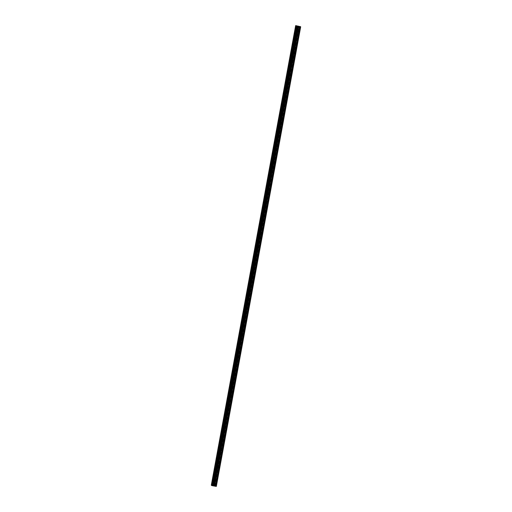 <?xml version="1.0" encoding="UTF-8"?>
<svg xmlns="http://www.w3.org/2000/svg" width="512" height="512" viewBox="0 0 512 512"><rect width="100%" height="100%" fill="white"/><g stroke="black" fill="none" stroke-linecap="round" stroke-linejoin="round"><path stroke-width="0.38" stroke-dasharray="2.56 1.92" d="M299.443 31.936L299.366 32.819L299.443 31.936M296.909 31.488L296.832 32.371L296.909 31.488M295.034 29.901L294.586 32.442M296.781 46.413L296.704 47.296L296.781 46.413M294.253 45.965L294.176 46.848L294.253 45.965M292.378 44.378L291.93 46.918M294.125 60.89L294.048 61.773L294.125 60.89M291.597 60.442L291.52 61.325L291.597 60.442M289.722 58.854L289.274 61.395M291.469 75.366L291.392 76.25L291.469 75.366M288.941 74.918L288.864 75.802L288.941 74.918M287.066 73.331L286.611 75.872M288.813 89.843L288.736 90.726L288.813 89.843M286.285 89.395L286.208 90.278L286.285 89.395M284.41 87.808L283.955 90.349M286.157 104.32L286.08 105.203L286.157 104.32M283.622 103.872L283.552 104.755L283.622 103.872M281.754 102.285L281.299 104.826M283.501 118.797L283.424 119.68L283.501 118.797M280.966 118.349L280.89 119.232L280.966 118.349M279.091 116.762L278.643 119.302M280.845 133.274L280.768 134.157L280.845 133.274M278.31 132.826L278.234 133.709L278.31 132.826M276.435 131.238L275.987 133.779M278.182 147.744L278.106 148.634L278.182 147.744M275.654 147.302L275.578 148.186L275.654 147.302M273.779 145.715L273.331 148.256M275.526 162.221L275.45 163.11L275.526 162.221M272.998 161.779L272.922 162.662L272.998 161.779M271.123 160.192L270.669 162.733M272.87 176.698L272.794 177.587L272.87 176.698M270.342 176.256L270.266 177.139L270.342 176.256M268.467 174.669L268.019 177.21M270.214 191.174L270.138 192.064L270.214 191.174M267.686 190.726L267.61 191.616L267.686 190.726M265.805 189.146L265.357 191.686M267.558 205.651L267.482 206.541L267.558 205.651M265.024 205.203L264.947 206.093L265.024 205.203M263.155 203.622L262.701 206.163M264.902 220.128L264.826 221.018L264.902 220.128M262.368 219.68L262.291 220.57L262.368 219.68M260.493 218.099L260.045 220.64M262.24 234.605L262.17 235.494L262.24 234.605M259.712 234.157L259.635 235.046L259.712 234.157M257.837 232.576L257.389 235.117M259.584 249.082L259.507 249.971L259.584 249.082M257.056 248.634L256.979 249.523L257.056 248.634M255.181 247.053L254.733 249.594M256.928 263.558L256.851 264.448L256.928 263.558M254.4 263.11L254.323 264L254.4 263.11M252.525 261.53L252.07 264.07M254.272 278.035L254.195 278.925L254.272 278.035M251.744 277.587L251.667 278.477L251.744 277.587M249.869 276.006L249.414 278.547M251.616 292.512L251.539 293.402L251.616 292.512M249.082 292.064L249.011 292.954L249.082 292.064M247.213 290.483L246.758 293.024M248.96 306.989L248.883 307.878L248.96 306.989M246.426 306.541L246.349 307.43L246.426 306.541M244.55 304.96L244.102 307.501M246.304 321.466L246.227 322.355L246.304 321.466M243.77 321.018L243.693 321.907L243.77 321.018M241.894 319.437L241.446 321.978M243.642 335.942L243.571 336.832L243.642 335.942M241.114 335.494L241.037 336.384L241.114 335.494M239.238 333.914L238.79 336.454M240.986 350.419L240.909 351.309L240.986 350.419M238.458 349.971L238.381 350.861L238.458 349.971M236.582 348.39L236.134 350.931M238.33 364.896L238.253 365.786L238.33 364.896M235.802 364.448L235.725 365.338L235.802 364.448M233.926 362.867L233.472 365.408M235.674 379.373L235.597 380.262L235.674 379.373M233.146 378.925L233.069 379.814L233.146 378.925M231.27 377.338L230.816 379.885M233.018 393.85L232.941 394.733L233.018 393.85M230.483 393.402L230.413 394.291L230.483 393.402M228.614 391.814L228.16 394.362M230.362 408.326L230.285 409.21L230.362 408.326M227.827 407.878L227.75 408.768L227.827 407.878M225.952 406.291L225.504 408.838M227.706 422.803L227.629 423.686L227.706 422.803M225.171 422.355L225.094 423.245L225.171 422.355M223.296 420.768L222.848 423.315M225.043 437.28L224.966 438.163L225.043 437.28M222.515 436.832L222.438 437.722L222.515 436.832M220.64 435.245L220.192 437.792M222.387 451.757L222.31 452.64L222.387 451.757M219.859 451.309L219.782 452.192L219.859 451.309M217.984 449.722L217.53 452.262M219.731 466.234L219.654 467.117L219.731 466.234M217.203 465.786L217.126 466.669L217.203 465.786M215.328 464.198L214.874 466.739M217.075 480.71L216.998 481.594L217.075 480.71M214.547 480.262L214.47 481.146L214.547 480.262M212.672 478.675L212.218 481.216M214.509 480.224L214.387 481.6L214.509 480.224M212.557 479.878L212.435 481.254L212.557 479.878M217.165 465.747L217.043 467.123L217.165 465.747M215.213 465.402L215.098 466.784L215.213 465.402M219.821 451.27L219.699 452.646L219.821 451.27M217.869 450.925L217.754 452.307L217.869 450.925M222.477 436.794L222.362 438.17L222.477 436.794M220.525 436.448L220.41 437.83L220.525 436.448M225.133 422.317L225.018 423.693L225.133 422.317M223.181 421.971L223.066 423.354L223.181 421.971M227.789 407.84L227.674 409.222L227.789 407.84M225.843 407.494L225.722 408.877L225.843 407.494M230.445 393.363L230.33 394.746L230.445 393.363M228.499 393.018L228.378 394.4L228.499 393.018M233.107 378.886L232.986 380.269L233.107 378.886M231.155 378.541L231.034 379.923L231.155 378.541M235.763 364.41L235.642 365.792L235.763 364.41M233.811 364.064L233.696 365.446L233.811 364.064M238.419 349.933L238.298 351.315L238.419 349.933M236.467 349.587L236.352 350.97L236.467 349.587M241.075 335.456L240.96 336.838L241.075 335.456M239.123 335.11L239.008 336.493L239.123 335.11M243.731 320.979L243.616 322.362L243.731 320.979M241.786 320.634L241.664 322.016L241.786 320.634M246.387 306.502L246.272 307.885L246.387 306.502M244.442 306.157L244.32 307.539L244.442 306.157M249.05 292.026L248.928 293.408L249.05 292.026M247.098 291.68L246.976 293.062L247.098 291.68M251.706 277.549L251.584 278.931L251.706 277.549M249.754 277.203L249.632 278.586L249.754 277.203M254.362 263.072L254.24 264.454L254.362 263.072M252.41 262.726L252.294 264.109L252.41 262.726M257.018 248.595L256.896 249.978L257.018 248.595M255.066 248.25L254.95 249.632L255.066 248.25M259.674 234.118L259.558 235.501L259.674 234.118M257.722 233.779L257.606 235.155L257.722 233.779M262.33 219.642L262.214 221.024L262.33 219.642M260.384 219.302L260.262 220.678L260.384 219.302M264.986 205.165L264.87 206.547L264.986 205.165M263.04 204.826L262.918 206.202L263.04 204.826M267.648 190.688L267.526 192.07L267.648 190.688M265.696 190.349L265.574 191.725L265.696 190.349M270.304 176.211L270.182 177.594L270.304 176.211M268.352 175.872L268.23 177.248L268.352 175.872M272.96 161.741L272.838 163.117L272.96 161.741M271.008 161.395L270.893 162.771L271.008 161.395M275.616 147.264L275.501 148.64L275.616 147.264M273.664 146.918L273.549 148.294L273.664 146.918M278.272 132.787L278.157 134.163L278.272 132.787M276.32 132.442L276.205 133.818L276.32 132.442M280.928 118.31L280.813 119.686L280.928 118.31M278.982 117.965L278.861 119.341L278.982 117.965M283.584 103.834L283.469 105.21L283.584 103.834M281.638 103.488L281.517 104.864L281.638 103.488M286.246 89.357L286.125 90.733L286.246 89.357M284.294 89.011L284.173 90.387L284.294 89.011M288.902 74.88L288.781 76.256L288.902 74.88M286.95 74.534L286.835 75.91L286.95 74.534M291.558 60.403L291.437 61.779L291.558 60.403M289.606 60.058L289.491 61.434L289.606 60.058M294.214 45.926L294.099 47.302L294.214 45.926M292.262 45.581L292.147 46.957L292.262 45.581M296.87 31.45L296.755 32.826L296.87 31.45M294.918 31.104L294.803 32.48L294.918 31.104M213.344 485.67L213.715 485.734L213.344 485.67M213.779 485.741L214.144 485.811L213.779 485.741M214.246 485.862L213.28 485.651L214.246 485.856M214.323 485.939L213.658 485.811L214.323 485.939M216.339 486.4L214.214 485.741L298.566 26.112M214.214 485.741L211.302 485.235M297.709 26.093L298.675 26.298M298.579 26.202L297.779 26.061M216.23 486.291L300.582 26.688M216.064 486.125L300.422 26.49M216.147 486.285L300.506 26.65L216.166 486.304M216.262 486.33L300.621 26.694M211.475 485.254L295.834 25.619M213.318 485.581L297.677 25.946M213.382 485.594L297.741 25.965M215.661 485.946L300.019 26.31M215.955 486.016L300.314 26.381M216.032 486.086L300.384 26.483M215.949 486.08L300.307 26.445M215.962 486.099L300.32 26.464M211.386 485.242L295.744 25.606M211.872 485.293L296.23 25.664M211.898 485.293L296.256 25.664M212.077 485.312L296.435 25.677M212.154 485.325L296.512 25.69M212.518 485.389L296.877 25.754M212.595 485.402L296.954 25.773M212.806 485.453L297.165 25.824M212.845 485.466L297.203 25.83M213.421 485.606L297.779 25.971M213.53 485.626L297.888 25.99M214.112 485.728L298.47 26.099M214.912 485.811L299.27 26.182M215.008 485.83L299.366 26.195M299.366 32.819L296.832 32.371M296.704 47.296L294.176 46.848M294.048 61.773L291.52 61.325M291.392 76.25L288.864 75.802M288.736 90.726L286.208 90.278M286.08 105.203L283.552 104.755M283.424 119.68L280.89 119.232M280.768 134.157L278.234 133.709M278.106 148.634L275.578 148.186M275.45 163.11L272.922 162.662M272.794 177.587L270.266 177.139M270.138 192.064L267.61 191.616M267.482 206.541L264.947 206.093M264.826 221.018L262.291 220.57M262.17 235.494L259.635 235.046M259.507 249.971L256.979 249.523M256.851 264.448L254.323 264M254.195 278.925L251.667 278.477M251.539 293.402L249.011 292.954M248.883 307.878L246.349 307.43M246.227 322.355L243.693 321.907M243.571 336.832L241.037 336.384M240.909 351.309L238.381 350.861M238.253 365.786L235.725 365.338M235.597 380.262L233.069 379.814M232.941 394.733L230.413 394.291M230.285 409.21L227.75 408.768M227.629 423.686L225.094 423.245M224.966 438.163L222.438 437.722M222.31 452.64L219.782 452.192M219.654 467.117L217.126 466.669M216.998 481.594L214.47 481.146M214.387 481.6L212.435 481.254M217.043 467.123L215.098 466.784M219.699 452.646L217.754 452.307M222.362 438.17L220.41 437.83M225.018 423.693L223.066 423.354M227.674 409.222L225.722 408.877M230.33 394.746L228.378 394.4M232.986 380.269L231.034 379.923M235.642 365.792L233.696 365.446M238.298 351.315L236.352 350.97M240.96 336.838L239.008 336.493M243.616 322.362L241.664 322.016M246.272 307.885L244.32 307.539M248.928 293.408L246.976 293.062M251.584 278.931L249.632 278.586M254.24 264.454L252.294 264.109M256.896 249.978L254.95 249.632M259.558 235.501L257.606 235.155M262.214 221.024L260.262 220.678M264.87 206.547L262.918 206.202M267.526 192.07L265.574 191.725M270.182 177.594L268.23 177.248M272.838 163.117L270.893 162.771M275.501 148.64L273.549 148.294M278.157 134.163L276.205 133.818M280.813 119.686L278.861 119.341M283.469 105.21L281.517 104.864M286.125 90.733L284.173 90.387M288.781 76.256L286.835 75.91M291.437 61.779L289.491 61.434M294.099 47.302L292.147 46.957M296.755 32.826L294.803 32.48M297.203 30.285L295.251 29.939M294.547 44.762L292.595 44.416M291.891 59.238L289.939 58.893M289.229 73.715L287.283 73.37M286.573 88.192L284.627 87.846M283.917 102.669L281.965 102.323M281.261 117.146L279.309 116.8M278.605 131.622L276.653 131.277M275.949 146.099L273.997 145.754M273.293 160.576L271.341 160.23M270.63 175.053L268.685 174.707M267.974 189.53L266.029 189.184M265.318 204.006L263.366 203.661M262.662 218.483L260.71 218.138M260.006 232.96L258.054 232.614M257.35 247.437L255.398 247.091M254.694 261.914L252.742 261.568M252.032 276.39L250.086 276.045M249.376 290.867L247.43 290.522M246.72 305.338L244.768 304.998M244.064 319.814L242.112 319.475M241.408 334.291L239.456 333.952M238.752 348.768L236.8 348.429M236.096 363.245L234.144 362.899M233.434 377.722L231.488 377.376M230.778 392.198L228.826 391.853M228.122 406.675L226.17 406.33M225.466 421.152L223.514 420.806M222.81 435.629L220.858 435.283M220.154 450.106L218.202 449.76M217.491 464.582L215.546 464.237M214.835 479.059L212.89 478.714M217.286 479.962L214.758 479.514M219.942 465.485L217.414 465.037M222.598 451.008L220.07 450.56M225.261 436.531L222.726 436.083M227.917 422.054L225.382 421.606M230.573 407.578L228.045 407.13M233.229 393.101L230.701 392.653M235.885 378.624L233.357 378.176M238.541 364.147L236.013 363.699M241.203 349.67L238.669 349.222M243.859 335.194L241.325 334.746M246.515 320.717L243.981 320.269M249.171 306.24L246.643 305.792M251.827 291.763L249.299 291.315M254.483 277.286L251.955 276.838M257.139 262.81L254.611 262.368M259.802 248.333L257.267 247.891M262.458 233.856L259.923 233.414M265.114 219.379L262.579 218.938M267.77 204.909L265.242 204.461M270.426 190.432L267.898 189.984M273.082 175.955L270.554 175.507M275.738 161.478L273.21 161.03M278.4 147.002L275.866 146.554M281.056 132.525L278.522 132.077M283.712 118.048L281.184 117.6M286.368 103.571L283.84 103.123M289.024 89.094L286.496 88.646M291.68 74.618L289.152 74.17M294.336 60.141L291.808 59.693M296.998 45.664L294.464 45.216M299.654 31.187L297.12 30.739"/><path stroke-width="0.77" d="M294.586 32.442L295.034 29.901M291.93 46.918L292.378 44.378M289.274 61.395L289.722 58.854M286.611 75.872L287.066 73.331M283.955 90.349L284.403 87.808M281.299 104.826L281.747 102.285M278.643 119.302L279.091 116.762M275.987 133.779L276.435 131.238M273.331 148.256L273.779 145.715M270.675 162.733L271.123 160.192M268.013 177.21L268.467 174.669M265.357 191.686L265.811 189.146M262.701 206.163L263.149 203.622M260.045 220.64L260.493 218.099M257.389 235.117L257.837 232.576M254.733 249.594L255.181 247.053M252.077 264.07L252.525 261.53M249.414 278.547L249.862 276.006M246.758 293.024L247.206 290.483M244.102 307.501L244.55 304.96M241.446 321.978L241.894 319.437M238.79 336.454L239.238 333.914M236.134 350.931L236.582 348.384M233.478 365.408L233.926 362.861M230.816 379.885L231.264 377.338M228.16 394.362L228.608 391.814M225.504 408.838L225.952 406.291M222.848 423.315L223.296 420.768M220.192 437.792L220.64 435.245M217.536 452.269L217.984 449.722M214.874 466.739L215.328 464.198M212.218 481.216L212.666 478.675M295.661 25.6L211.302 485.235L212.499 485.741L216.339 486.4L300.698 26.765L295.661 25.6L300.698 26.765M297.811 26.144L298.176 26.208L297.811 26.144M298.24 26.221L298.611 26.285L298.24 26.221M298.675 26.298L297.709 26.093M298.579 26.202L297.779 26.061M213.197 485.85L297.555 26.214L213.222 485.85M216.09 486.374L300.448 26.746M213.677 485.894L298.035 26.266M213.619 485.888L297.978 26.253M211.776 485.562L296.134 25.933M211.59 485.523L295.949 25.888M215.437 486.259L299.795 26.63M215.328 486.24L299.686 26.605M214.502 486.035L298.861 26.406M214.394 486.016L298.752 26.381M213.811 485.914L298.17 26.278M213.709 485.901L298.067 26.266M213.018 485.83L297.376 26.195M212.941 485.818L297.299 26.189M212.576 485.754L296.934 26.125M212.499 485.741L296.858 26.106M212.282 485.69L296.64 26.054M212.25 485.677L296.608 26.042M211.68 485.542L296.038 25.914"/></g></svg>
